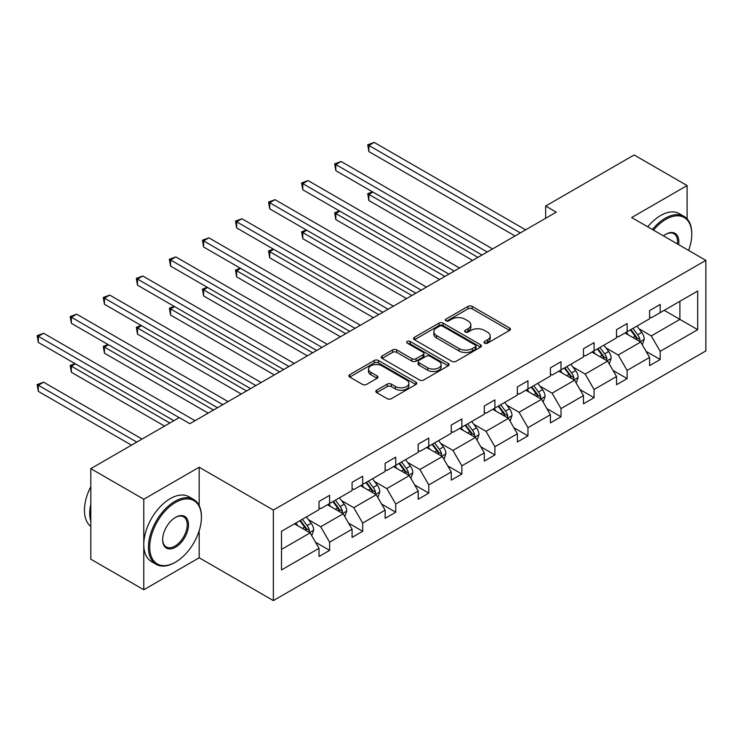 <?xml version="1.0" encoding="UTF-8"?>
<svg xmlns="http://www.w3.org/2000/svg" width="743" height="743" viewBox="0 0 743 743"><rect width="100%" height="100%" fill="white"/><g stroke="black" fill="none" stroke-linecap="round" stroke-linejoin="round"><path stroke-width="1.11" d="M484.575 343.164A2.062 1.189 0 0 0 487.492 343.164L509.587 330.403A2.944 1.7 0 0 0 510.45 329.205A2.944 1.7 0 0 0 509.587 328.007L472.149 306.385A2.944 1.7 0 0 0 467.988 306.385L445.893 319.146A2.062 1.189 0 0 0 445.289 319.992A2.062 1.189 0 0 0 445.893 320.827A2.062 1.189 0 0 0 448.8 320.827L451.66 319.174A9.408 5.433 0 0 1 464.969 319.174L468.09 320.976A9.408 5.433 0 0 1 470.848 324.821A9.408 5.433 0 0 1 468.09 328.666L465.229 330.319A2.062 1.189 0 0 0 464.635 331.155A2.062 1.189 0 0 0 465.229 332A2.062 1.189 0 0 0 468.146 332L471.006 330.347A9.408 5.433 0 0 1 484.315 330.347L487.436 332.149A9.408 5.433 0 0 1 490.194 335.985A9.408 5.433 0 0 1 487.436 339.83L484.575 341.483A2.062 1.189 0 0 0 483.972 342.328A2.062 1.189 0 0 0 484.575 343.164L484.575 341.483M376.682 390.205A2.944 1.7 0 0 0 375.819 391.412A2.944 1.7 0 0 0 376.682 392.61L387.187 398.675A2.944 1.7 0 0 0 391.347 398.675L415.885 384.502A2.944 1.7 0 0 0 416.749 383.304A2.944 1.7 0 0 0 415.885 382.097L378.447 360.485A2.944 1.7 0 0 0 374.286 360.485L349.749 374.658A2.944 1.7 0 0 0 348.885 375.856A2.944 1.7 0 0 0 349.749 377.054L362.435 384.382A2.944 1.7 0 0 0 366.596 384.382L377.091 378.317A2.944 1.7 0 0 0 377.955 377.119A2.944 1.7 0 0 0 377.091 375.921L370.803 372.28A7.867 4.542 0 0 1 368.5 369.076A7.867 4.542 0 0 1 373.357 364.878A7.867 4.542 0 0 1 381.93 365.862L406.579 380.091A7.867 4.542 0 0 1 408.882 383.304A7.867 4.542 0 0 1 404.025 387.502A7.867 4.542 0 0 1 395.452 386.518L391.347 384.14A2.944 1.7 0 0 0 387.187 384.14L376.682 390.205L376.682 392.61L387.187 386.592L387.187 384.14M199.189 467.245L143.78 499.231L90.804 468.647L90.804 559.182L143.78 589.766L199.189 557.779L273.359 600.595L273.359 510.06L199.189 467.245L199.189 505.621M687.099 218.869L687.099 185.555L631.68 217.541L705.85 260.366L273.359 510.06M687.099 185.555L634.123 154.971L545.65 206.043L545.65 218.284M90.804 468.647L179.277 417.575L189.864 423.686L556.247 212.164L545.65 206.043M451.874 361.33A2.944 1.7 0 0 0 456.026 361.33L480.572 347.157A2.944 1.7 0 0 0 481.436 345.959A2.944 1.7 0 0 0 480.572 344.752L443.134 323.14A2.944 1.7 0 0 0 438.974 323.14L414.427 337.313A2.944 1.7 0 0 0 413.572 338.511A2.944 1.7 0 0 0 414.427 339.709L451.874 361.33M408.074 343.61A2.062 1.189 0 0 1 410.164 343.898L410.164 341.455L448.233 363.429A2.944 1.7 0 0 1 449.088 364.627A2.944 1.7 0 0 1 448.233 365.835L423.686 379.998A2.944 1.7 0 0 1 419.526 379.998L382.088 358.386L382.088 355.981A2.944 1.7 0 0 0 381.224 357.188A2.944 1.7 0 0 0 382.088 358.386M382.088 355.981L392.592 349.916A2.944 1.7 0 0 1 396.753 349.916L411.938 358.683A2.944 1.7 0 0 0 416.099 358.683L423.064 354.662A2.944 1.7 0 0 0 423.928 353.464A2.944 1.7 0 0 0 423.064 352.256L407.257 343.136A2.062 1.189 0 0 1 406.653 342.291A2.062 1.189 0 0 1 407.926 341.195A2.062 1.189 0 0 1 410.164 341.455M143.78 499.231L143.78 589.766M281.513 531.291L319.026 509.633L319.026 501.441L329.613 495.321L329.613 503.522L352.08 490.547L352.08 482.356L362.677 476.235L362.677 484.436L385.134 471.461L385.134 463.27L395.731 457.149L395.731 465.35L418.188 452.376L418.188 444.184L428.785 438.064L428.785 446.264L451.252 433.29L451.252 425.098L461.849 418.978L461.849 427.179L484.306 414.213L484.306 406.012L494.903 399.892L494.903 408.093L517.36 395.127L517.36 386.927L527.957 380.806L527.957 389.007L550.424 376.042L550.424 367.841L561.011 361.72L561.011 369.921L583.478 356.956L583.478 348.755L594.075 342.644L594.075 350.835L616.532 337.87L616.532 329.669L627.129 323.558L627.129 331.749L649.586 318.784L649.586 310.583L660.183 304.472L660.183 312.664L697.696 291.015L697.696 329.669L660.183 351.328L660.183 359.519L649.586 365.64L649.586 357.439L627.129 370.413L627.129 378.605L616.532 384.725L616.532 376.525L594.075 389.499L594.075 397.691L583.478 403.811L583.478 395.61L561.011 408.585L561.011 416.777L550.424 422.897L550.424 414.696L527.957 427.671L527.957 435.862L517.36 441.983L517.36 433.782L494.903 446.747L494.903 454.948L484.306 461.069L484.306 452.868L461.849 465.833L461.849 474.034L451.252 480.154L451.252 471.954L428.785 484.919L428.785 493.12L418.188 499.24L418.188 491.039L395.731 504.005L395.731 512.206L385.134 518.317L385.134 510.125L362.677 523.091L362.677 531.291L352.08 537.403L352.08 529.211L329.613 542.176L329.613 550.377L319.026 556.488L319.026 548.297L281.513 569.946L281.513 531.291M273.359 600.595L705.85 350.9L705.85 260.366M327.496 504.738L343.182 513.794L320.716 526.759L308.456 519.682M320.716 526.759L329.613 542.176M343.182 513.794L352.08 529.211M319.026 507.673L320.716 508.658L329.613 503.522M360.559 485.653L376.237 494.708L353.77 507.673L341.511 500.596M353.77 507.673L362.677 523.091M376.237 494.708L385.134 510.125M352.08 488.588L353.77 489.572L362.677 484.436M393.614 466.567L409.291 475.622L386.834 488.597L374.565 481.51M386.834 488.597L395.731 504.005M409.291 475.622L418.188 491.039M385.134 469.511L386.834 470.486L395.731 465.35M426.668 447.481L442.345 456.536L419.888 469.511L407.619 462.425M419.888 469.511L428.785 484.919M442.345 456.536L451.252 471.954M418.188 450.425L419.888 451.4L428.785 446.264M459.722 428.405L475.409 437.451L452.942 450.425L440.683 443.339M452.942 450.425L461.849 465.833M475.409 437.451L484.306 452.868M451.252 431.339L452.942 432.315L461.849 427.179M492.785 409.319L508.463 418.365L486.006 431.339L473.737 424.253M486.006 431.339L494.903 446.747M508.463 418.365L517.36 433.782M484.306 412.254L486.006 413.229L494.903 408.093M525.84 390.233L541.517 399.288L519.06 412.254L506.791 405.167M519.06 412.254L527.957 427.671M541.517 399.288L550.424 414.696M517.36 393.168L519.06 394.143L527.957 389.007M558.894 371.147L574.58 380.202L552.114 393.168L539.855 386.081M552.114 393.168L561.011 408.585M574.58 380.202L583.478 395.61M550.424 374.082L552.114 375.057L561.011 369.921M591.948 352.061L607.635 361.117L585.168 374.082L572.909 367.005M585.168 374.082L594.075 389.499M607.635 361.117L616.532 376.525M583.478 354.996L585.168 355.971L594.075 350.835M625.012 332.975L640.689 342.031L618.232 354.996L605.963 347.919M618.232 354.996L627.129 370.413M640.689 342.031L649.586 357.439M616.532 335.91L618.232 336.885L627.129 331.749M664.214 310.342L679.891 319.397L651.286 335.91L639.017 328.833M651.286 335.91L660.183 351.328M697.696 329.669L679.891 319.397L679.891 301.286L697.696 291.015M649.586 316.824L651.286 317.809L660.183 312.664M281.513 549.393L310.119 532.88L294.442 523.824M310.119 532.88L319.026 548.297M646.094 351.383L660.183 359.519M613.04 370.469L627.129 378.605M579.977 389.555L594.075 397.691M546.922 408.641L561.011 416.777M513.868 427.727L527.957 435.862M480.814 446.812L494.903 454.948M447.75 465.898L461.849 474.034M414.696 484.984L428.785 493.12M381.642 504.07L395.731 512.206M348.578 523.156L362.677 531.291M315.524 542.241L329.613 550.377M199.189 557.779L199.189 530.743M485.402 343.452L487.436 342.282A9.408 5.433 0 0 0 490.194 338.436L490.194 335.985M470.848 324.821L470.848 327.264A9.408 5.433 0 0 1 468.09 331.109L466.056 332.288M509.549 330.431L472.149 308.837A2.944 1.7 0 0 0 467.988 308.837L446.71 321.115M480.535 347.176L443.134 325.583A2.944 1.7 0 0 0 438.974 325.583L414.473 339.737M475.371 346.795A2.062 1.189 0 0 0 475.975 345.959A2.062 1.189 0 0 0 475.371 345.114L442.512 326.14A2.062 1.189 0 0 0 439.596 326.14L436.587 327.886A9.408 5.433 0 0 0 433.828 331.722A9.408 5.433 0 0 0 436.587 335.567L459.044 348.541A9.408 5.433 0 0 0 472.362 348.541L475.371 346.795L475.371 349.247A2.062 1.189 0 0 0 475.975 348.402L475.975 345.959M433.828 331.722L433.828 334.174A9.408 5.433 0 0 0 436.587 338.019L436.587 335.567M475.371 349.247L472.362 350.984A9.408 5.433 0 0 1 459.044 350.984L436.587 338.019M382.125 358.405L392.592 352.368L392.592 349.916M423.928 353.464L423.928 355.906A2.944 1.7 0 0 1 423.064 357.104L416.099 361.135A2.944 1.7 0 0 1 411.938 361.135L396.753 352.368A2.944 1.7 0 0 0 392.592 352.368M410.164 343.898L448.187 365.853M427.689 367.785A7.867 4.542 0 0 0 436.262 368.769A7.867 4.542 0 0 0 441.119 364.572A7.867 4.542 0 0 0 438.816 361.358L430.132 356.343A2.944 1.7 0 0 0 425.971 356.343L419.006 360.364A2.944 1.7 0 0 0 418.142 361.572A2.944 1.7 0 0 0 419.006 362.77L427.689 367.785L427.689 370.228A7.867 4.542 0 0 0 436.262 371.212A7.867 4.542 0 0 0 441.119 367.014L441.119 364.572M418.142 361.572L418.142 364.014A2.944 1.7 0 0 0 419.006 365.212L419.006 362.77M427.689 370.228L419.006 365.212M408.882 383.304L408.882 385.747A7.867 4.542 0 0 1 404.025 389.945A7.867 4.542 0 0 1 395.452 388.96L391.347 386.592A2.944 1.7 0 0 0 387.187 386.592M368.5 369.076L368.5 371.519A7.867 4.542 0 0 0 370.803 374.732L370.803 372.28M377.091 375.921L377.091 378.317L370.803 374.732M415.848 384.53L378.447 362.937A2.944 1.7 0 0 0 374.286 362.937L349.786 377.082L349.749 374.658M642.305 344.817L644.246 339.189A7.941 4.588 -120 0 0 641.711 332.427L636.955 326.075M628.429 334.944L626.358 332.195M372.912 192.075L368.881 194.397L368.881 200.517L472.65 260.431M639.519 341.353L639.964 339.532A7.941 4.588 -120 0 0 637.689 334.749L632.934 328.397M630.946 329.548L636.175 336.542A4.049 2.331 60 0 1 636.909 337.768L639.964 339.532M630.389 329.873L635.144 336.217A7.941 4.588 60 0 1 637.122 339.969M368.881 200.517L367.72 193.728L477.944 257.366M367.72 193.728L372.447 191.805M520.332 232.903L368.881 145.461L374.184 142.405L525.626 229.838M515.029 235.958L368.881 151.581L368.881 145.461L367.72 144.792L374.184 142.405M368.881 151.581L367.72 144.792M688.585 250.4A36.565 21.11 120 0 0 691.761 234.249A36.565 21.11 120 0 0 665.904 219.324A36.565 21.11 120 0 0 653.506 230.144M652.4 229.503A37.456 21.631 -60 0 1 665.273 218.219A37.456 21.631 -60 0 1 683.997 216.362A37.456 21.631 -60 0 1 691.761 233.516L691.761 234.249M663.49 235.903A18.278 10.551 -60 0 1 665.904 234.249L665.904 234.249A18.278 10.551 -60 0 1 678.6 244.633M647.738 226.81A37.456 21.631 -60 0 1 660.611 215.526A37.456 21.631 -60 0 1 679.334 213.668L683.997 216.362M677.421 243.945A17.377 10.03 120 0 0 673.957 233.748A17.377 10.03 120 0 0 665.589 234.435M174.93 562.488L175.562 562.117A36.565 21.11 120 0 0 201.418 517.342A36.565 21.11 120 0 0 175.562 502.417A36.565 21.11 120 0 0 149.714 547.192A36.565 21.11 120 0 0 175.562 562.117L174.93 562.488A37.456 21.631 -60 0 1 156.197 564.346A37.456 21.631 -60 0 1 150.457 534.328A37.456 21.631 -60 0 1 174.93 501.311A37.456 21.631 -60 0 1 193.663 499.463A37.456 21.631 -60 0 1 201.418 516.608L201.418 517.342M175.562 547.192A18.278 10.551 -60 0 1 162.643 539.734A18.278 10.551 -60 0 1 175.562 517.342L175.562 517.342A18.278 10.551 -60 0 1 188.49 524.809A18.278 10.551 -60 0 1 175.562 547.192M162.643 539.353A17.377 10.03 120 0 0 166.237 546.95A17.377 10.03 120 0 0 174.93 546.096A17.377 10.03 120 0 0 186.279 530.771A17.377 10.03 120 0 0 183.623 516.849A17.377 10.03 120 0 0 175.246 517.537M156.197 564.346L151.535 561.652A37.456 21.631 -60 0 1 145.795 531.635A37.456 21.631 -60 0 1 170.268 498.627A37.456 21.631 -60 0 1 189.001 496.77L193.663 499.463M90.804 521.261A37.456 21.631 -60 0 1 90.804 504.125M90.804 526.453A37.456 21.631 -60 0 1 90.804 486.702M609.241 363.903L611.192 358.275A7.941 4.588 -120 0 0 608.656 351.513L603.901 345.161M595.366 354.03L593.304 351.281M339.857 211.161L335.827 213.482L335.827 219.603L439.596 279.507M606.464 360.439L606.901 358.609A7.941 4.588 -120 0 0 604.635 353.835L599.87 347.483M597.883 348.634L603.121 355.628A4.049 2.331 60 0 1 603.855 356.854L606.901 358.609M597.335 348.95L602.09 355.303A7.941 4.588 60 0 1 604.068 359.055M335.827 219.603L334.656 212.814L444.89 276.452M334.656 212.814L339.384 210.891M576.187 382.989L578.138 377.36A7.941 4.588 -120 0 0 575.602 370.599L570.847 364.246M562.312 373.116L560.25 370.367M306.794 230.246L302.772 232.568L302.772 238.689L406.542 298.593M573.401 379.524L573.847 377.695A7.941 4.588 -120 0 0 571.571 372.921L566.816 366.568M564.829 367.72L570.067 374.713A4.049 2.331 60 0 1 570.8 375.939L573.847 377.695M564.271 368.036L569.036 374.388A7.941 4.588 60 0 1 571.014 378.141M302.772 238.689L301.602 231.9L411.836 295.538M301.602 231.9L306.33 229.977M487.269 251.988L335.827 164.547L341.121 161.491L492.572 248.924M481.975 255.044L335.827 170.667L335.827 164.547L334.656 163.878L341.121 161.491M335.827 170.667L334.656 163.878M454.214 271.074L302.772 183.632L308.066 180.577L459.518 268.009M448.921 274.13L302.772 189.753L302.772 183.632L301.602 182.964L308.066 180.577M302.772 189.753L301.602 182.964M543.133 402.074L545.083 396.446A7.941 4.588 -120 0 0 542.548 389.685L537.783 383.332M529.257 392.202L527.196 389.453M273.74 249.332L269.709 251.654L269.709 257.775L373.478 317.679M540.347 398.61L540.793 396.781A7.941 4.588 -120 0 0 538.517 392.007L533.762 385.654M531.774 386.806L537.003 393.79A4.049 2.331 60 0 1 537.746 395.025L540.793 396.781M531.217 387.122L535.972 393.474A7.941 4.588 60 0 1 537.951 397.226M269.709 257.775L268.548 250.985L378.781 314.623M268.548 250.985L273.275 249.063M421.16 290.151L269.709 202.718L275.012 199.663L426.454 287.095M415.857 293.216L269.709 208.839L269.709 202.718L268.548 202.05L275.012 199.663M269.709 208.839L268.548 202.05M510.07 421.16L512.02 415.532A7.941 4.588 -120 0 0 509.484 408.771L504.729 402.418M496.194 411.288L494.132 408.539M240.686 268.418L236.655 270.74L236.655 276.86L340.424 336.765M507.293 417.696L507.738 415.866A7.941 4.588 -120 0 0 505.463 411.093L500.708 404.74M498.711 405.892L503.949 412.876A4.049 2.331 60 0 1 504.683 414.111L507.738 415.866M498.163 406.207L502.918 412.56A7.941 4.588 60 0 1 504.896 416.312M236.655 276.86L235.494 270.071L345.718 333.709M235.494 270.071L240.221 268.149M388.106 309.237L236.655 221.804L241.958 218.748L393.4 306.181M382.803 312.301L236.655 227.925L236.655 221.804L235.494 221.126L241.958 218.748M236.655 227.925L235.494 221.126M477.015 440.246L478.966 434.618A7.941 4.588 -120 0 0 476.43 427.857L471.675 421.504M463.14 430.373L461.078 427.615M207.622 287.504L203.601 289.826L203.601 295.946L307.37 355.851M474.238 436.773L474.675 434.952A7.941 4.588 -120 0 0 472.409 430.178L467.644 423.826M465.657 424.977L470.895 431.962A4.049 2.331 60 0 1 471.629 433.197L474.675 434.952M465.109 425.293L469.864 431.646A7.941 4.588 60 0 1 471.842 435.398M203.601 295.946L202.43 289.157L312.664 352.795M202.43 289.157L207.158 287.235M355.043 328.322L203.601 240.89L208.894 237.834L360.346 325.267M349.749 331.387L203.601 247.01L203.601 240.89L202.43 240.212L208.894 237.834M203.601 247.01L202.43 240.212M443.961 459.332L445.911 453.704A7.941 4.588 -120 0 0 443.376 446.942L438.621 440.59M430.086 449.459L428.024 446.701M174.568 306.59L170.546 308.912L170.546 315.032L274.306 374.936M441.175 455.858L441.621 454.038A7.941 4.588 -120 0 0 439.345 449.264L434.59 442.912M432.602 444.063L437.841 451.047A4.049 2.331 60 0 1 438.574 452.283L441.621 454.038M432.045 444.379L436.81 450.732A7.941 4.588 60 0 1 438.788 454.484M170.546 315.032L169.376 308.234L279.609 371.881M169.376 308.234L174.103 306.32M321.988 347.408L170.546 259.976L175.84 256.911L327.282 344.353M316.694 350.473L170.546 266.087L170.546 259.976L169.376 259.298L175.84 256.911M170.546 266.087L169.376 259.298M410.907 478.418L412.848 472.789A7.941 4.588 -120 0 0 410.322 466.019L405.557 459.676M397.031 468.545L394.97 465.787M141.514 325.675L137.483 327.997L137.483 334.109L241.252 394.022M408.121 474.944L408.566 473.124A7.941 4.588 -120 0 0 406.291 468.35L401.536 461.997M399.548 463.149L404.777 470.133A4.049 2.331 60 0 1 405.511 471.359L408.566 473.124M398.991 463.465L403.746 469.817A7.941 4.588 60 0 1 405.724 473.57M137.483 334.109L136.322 327.319L246.555 390.967M136.322 327.319L141.049 325.406M288.934 366.494L137.483 279.062L142.786 275.997L294.228 363.438M283.631 369.55L137.483 285.173L137.483 279.062L136.322 278.384L142.786 275.997M137.483 285.173L136.322 278.384M377.843 497.494L379.794 491.866A7.941 4.588 -120 0 0 377.258 485.105L372.503 478.761M363.968 487.631L361.906 484.873M108.459 344.752L104.429 347.083L104.429 353.194L208.198 413.108M375.066 494.03L375.512 492.21A7.941 4.588 -120 0 0 373.237 487.436L368.482 481.083M366.485 482.235L371.723 489.219A4.049 2.331 60 0 1 372.457 490.445L375.512 492.21M365.937 482.551L370.692 488.903A7.941 4.588 60 0 1 372.67 492.655M104.429 353.194L103.268 346.405L213.492 410.052M103.268 346.405L107.986 344.483M255.88 385.58L104.429 298.147L109.723 295.082L261.174 382.524M250.577 388.635L104.429 304.259L104.429 298.147L103.268 297.469L109.723 295.082M104.429 304.259L103.268 297.469M344.789 516.58L346.74 510.952A7.941 4.588 -120 0 0 344.204 504.191L339.449 497.847M330.914 506.717L328.852 503.958M75.396 363.838L71.374 366.169L71.374 372.28L164.547 426.073M342.003 513.116L342.449 511.295A7.941 4.588 -120 0 0 340.183 506.522L335.418 500.169M333.431 501.311L338.669 508.305A4.049 2.331 60 0 1 339.402 509.531L342.449 511.295M332.873 501.636L337.638 507.989A7.941 4.588 60 0 1 339.616 511.732M71.374 372.28L70.204 365.491L169.841 423.018M70.204 365.491L74.932 363.568M222.816 404.666L71.374 317.233L76.668 314.168L228.12 401.61M217.523 407.721L71.374 323.344L71.374 317.233L70.204 316.555L76.668 314.168M71.374 323.344L70.204 316.555M311.735 535.666L313.685 530.038A7.941 4.588 -120 0 0 311.15 523.276L306.385 516.924M297.859 525.803L295.798 523.044M142.08 439.048L43.614 382.19L38.311 385.255L38.311 391.366L131.492 445.159M308.949 532.202L309.394 530.381A7.941 4.588 -120 0 0 307.119 525.607L302.364 519.255M300.376 520.397L305.614 527.391A4.049 2.331 60 0 1 306.348 528.617L309.394 530.381M299.819 520.722L304.574 527.075A7.941 4.588 60 0 1 306.553 530.818M38.311 391.366L37.15 384.577L136.786 442.104M37.15 384.577L43.614 382.19M179.165 417.631L38.311 336.31L43.614 333.254L195.056 420.696M173.871 420.696L38.311 342.43L38.311 336.31L37.15 335.641L43.614 333.254M38.311 342.43L37.15 335.641M487.436 342.282L487.436 339.83M465.229 332L465.229 330.319M468.09 331.109L468.09 328.666M445.893 320.827L445.893 319.146M467.988 308.837L467.988 306.385M472.149 308.837L472.149 306.385M509.587 330.403L509.587 328.007M414.427 339.709L414.427 337.313M438.974 325.583L438.974 323.14M443.134 325.583L443.134 323.14M480.572 347.157L480.572 344.752M459.044 350.984L459.044 348.541M472.362 350.984L472.362 348.541M396.753 352.368L396.753 349.916M411.938 361.135L411.938 358.683M416.099 361.135L416.099 358.683M423.064 357.104L423.064 354.662M448.233 365.835L448.233 363.429M391.347 386.592L391.347 384.14M395.452 388.96L395.452 386.518M374.286 362.937L374.286 360.485M378.447 362.937L378.447 360.485M415.885 384.502L415.885 382.097M640.122 341.696L644.2 339.347M637.689 334.749L641.711 332.427M632.887 337.526L635.144 336.217M607.059 360.782L611.136 358.432M604.635 353.835L608.656 351.513M599.833 356.612L602.09 355.303M574.005 379.868L578.082 377.509M571.571 372.921L575.602 370.599M566.77 375.698L569.036 374.388M540.95 398.954L545.028 396.595M538.517 392.007L542.548 389.685M533.715 394.774L535.972 393.474M507.887 418.04L511.973 415.681M505.463 411.093L509.484 408.771M500.661 413.86L502.918 412.56M474.833 437.125L478.91 434.766M472.409 430.178L476.43 427.857M467.607 432.946L469.864 431.646M441.779 456.211L445.856 453.852M439.345 449.264L443.376 446.942M434.544 452.032L436.81 450.732M408.724 475.297L412.802 472.938M406.291 468.35L410.322 466.019M401.489 471.118L403.746 469.817M375.661 494.383L379.747 492.024M373.237 487.436L377.258 485.105M368.435 490.204L370.692 488.903M342.607 513.469L346.684 511.11M340.183 506.522L344.204 504.191M335.381 509.289L337.638 507.989M309.552 532.545L313.63 530.196M307.119 525.607L311.15 523.276M302.317 528.375L304.574 527.075"/></g></svg>
